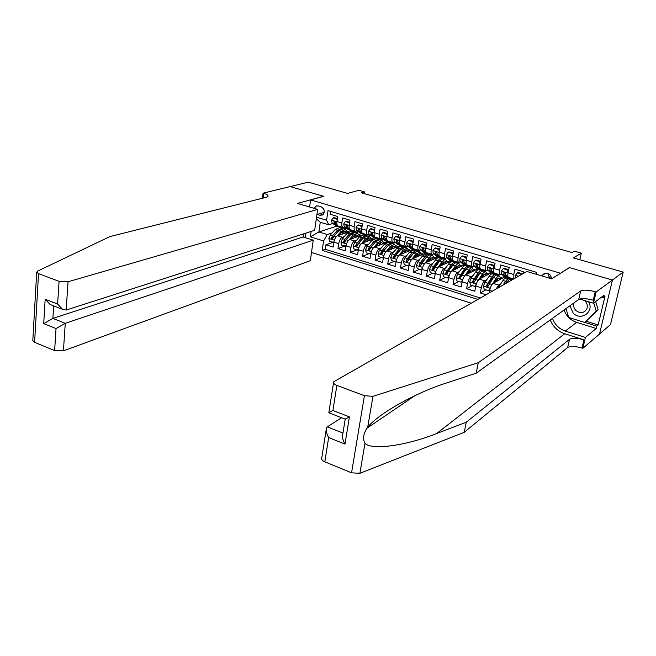 <?xml version="1.0" encoding="UTF-8"?>
<svg xmlns="http://www.w3.org/2000/svg" width="656" height="656" viewBox="0 0 656 656"><rect width="100%" height="100%" fill="white"/><g stroke="black" fill="none" stroke-linecap="round" stroke-linejoin="round"><path stroke-width="0.98" d="M551.384 278.751C551.319 276.119 550.048 274.339 547.58 273.413C545.439 272.896 543.742 273.486 542.479 275.184L542.061 275.987M548.277 273.675C548.326 275.93 549.359 277.578 551.393 278.62M599.527 333.97L610.465 324.63L623.2 272.092L612.376 280.022L569.375 267.55L560.257 273.421M311.502 252.453L471.221 303.17M560.314 273.183L310.591 199.916L323.761 196.333L290.165 186.591L308.238 182.171L347.614 193.413L358.848 190.281L364.646 191.921L361.399 192.839L572.024 252.544L574.336 251.191L581.306 253.159L573.459 257.89L623.2 272.092M523.127 273.577L523.513 271.74L514.911 269.181L513.804 274.495L508.113 272.789C507.629 275.364 507.744 276.906 508.466 277.398L508.63 277.447M508.113 272.789L509.204 267.484L500.7 264.958L499.626 270.247L494.001 268.558C493.533 271.125 493.673 272.658 494.419 273.167L494.591 273.216M494.001 268.558L495.067 263.286L486.662 260.785L485.62 266.049L480.061 264.384C479.61 266.935 479.774 268.468 480.545 268.976L480.725 269.034M480.061 264.384L481.094 259.128L472.787 256.66L471.779 261.9L466.285 260.252C465.85 262.794 466.031 264.327 466.834 264.844L467.015 264.901M466.285 260.252L467.285 255.028L459.085 252.585L458.093 257.8L452.665 256.176C452.246 258.702 452.451 260.227 453.28 260.752L453.468 260.809M452.665 256.176L453.64 250.969L445.539 248.558L444.579 253.749L439.208 252.142C438.807 254.659 439.028 256.184 439.881 256.717L440.078 256.775M439.208 252.142L440.16 246.959L432.148 244.573L431.213 249.739L425.908 248.157C425.523 250.658 425.76 252.183 426.646 252.724L426.843 252.781M425.908 248.157L426.835 242.999L418.913 240.637L418.003 245.787L412.763 244.212C412.386 246.713 412.649 248.23 413.551 248.772L413.756 248.837M412.763 244.212L413.657 239.079L405.826 236.75L404.949 241.867L399.766 240.317C399.406 242.802 399.684 244.319 400.611 244.868L400.824 244.934M399.766 240.317L400.636 235.209L392.895 232.905L392.042 238.005L386.917 236.463C386.573 238.94 386.868 240.457 387.819 241.014L388.032 241.08M386.917 236.463L387.762 231.379L380.111 229.108L379.283 234.176L374.215 232.659C373.879 235.127 374.199 236.636 375.175 237.201L375.388 237.259M374.215 232.659L375.035 227.599L367.467 225.344L366.663 230.395L361.661 228.895C361.333 231.355 361.669 232.864 362.67 233.429L366.63 235.184L369.328 234.651M361.661 228.895L362.456 223.852L354.97 221.63L354.191 226.656L349.238 225.172C348.926 227.616 349.279 229.124 350.304 229.698L350.525 229.764M349.238 225.172L350.009 220.154L342.612 217.956L341.858 222.958C341.555 225.402 341.915 226.902 342.949 227.476L344.843 227.165M348.393 232.052L337.537 235.758C335.765 236.677 334.544 238.8 333.871 242.138L333.141 247.058L325.909 244.803L332.772 242.4M344.211 236.611L342.391 237.242C340.62 238.161 339.406 240.301 338.734 243.638L337.988 248.567L344.761 246.115M337.988 248.567L345.302 250.846L346.056 245.91C346.737 242.556 347.951 240.416 349.705 239.481L360.833 235.545M371.132 238.292L373.518 239.014L362.014 243.245C360.283 244.196 359.07 246.353 358.381 249.723L357.594 254.684L350.206 252.38L356.88 249.87M388.524 241.687L374.453 247.058C372.747 248.017 371.542 250.198 370.837 253.577L370.033 258.562L362.555 256.234L369.131 253.667M400.734 245.475L387.04 250.912C385.359 251.888 384.154 254.077 383.432 257.48L382.604 262.482L375.043 260.129L381.521 257.505M413.214 249.264L399.766 254.807C398.11 255.799 396.913 258.005 396.183 261.424L395.322 266.451L387.68 264.065L394.051 261.391M425.867 253.068L412.64 258.743C411.009 259.76 409.811 261.982 409.065 265.418L408.188 270.469L400.455 268.05L406.72 265.319M438.643 256.931L425.654 262.736C424.055 263.761 422.866 266 422.103 269.452L421.201 274.52L413.378 272.084L419.537 269.288M451.574 260.826L438.831 266.762C437.249 267.812 436.068 270.067 435.297 273.536L434.362 278.628L426.449 276.16L432.493 273.298M464.645 264.778L452.148 270.846C450.598 271.904 449.426 274.183 448.638 277.668L447.679 282.785L439.668 280.284L445.604 277.365M477.863 268.763L465.629 274.971C464.112 276.053 462.947 278.341 462.136 281.842L461.152 286.984L453.05 284.458L458.864 281.473M491.237 272.798L479.265 279.144C477.773 280.243 476.617 282.556 475.797 286.073L474.78 291.239L466.58 288.681L472.279 285.631M486.006 294.741L480.274 292.953L485.85 289.829M499.626 270.247C499.15 272.814 499.282 274.347 500.02 274.856L501.619 274.298M485.62 266.049C485.161 268.607 485.317 270.141 486.08 270.649L487.703 270.116M471.779 261.9C471.336 264.442 471.508 265.975 472.295 266.492L473.952 265.983M476.838 264.548L477.256 264.343M458.093 257.8C457.667 260.334 457.863 261.859 458.683 262.384L460.364 261.9M444.579 253.749C444.161 256.275 444.383 257.8 445.227 258.325L446.933 257.865M430.221 255.053L433.657 253.872M418.003 245.787C417.626 248.288 417.88 249.805 418.774 250.346L420.529 249.928L417.495 251.223M404.949 241.867C404.58 244.36 404.85 245.877 405.769 246.426L407.556 246.025M392.042 238.005C391.689 240.481 391.976 241.998 392.919 242.548L394.723 242.171M397.675 241.031L397.11 240.317L396.158 240.678L396.675 242.515L399.873 245.09L401.316 245.483M379.283 234.176C378.938 236.644 379.25 238.161 380.218 238.718L382.046 238.358M366.663 230.395C366.335 232.855 366.663 234.364 367.655 234.93L369.508 234.586M354.191 226.656C353.879 229.108 354.224 230.617 355.232 231.183L357.102 230.855M316.946 214.356L319.857 215.234L322.276 215.037C325.204 211.995 324.802 209.223 321.079 206.73L318.414 205.943L316.085 206.107L314.224 208.362M305.286 237.677L305.926 233.118M309.599 206.993L310.591 199.916M536.411 274.306L536.813 272.437L328.008 210.642L326.606 220.252L328.713 224.795L332.715 223.516M336.717 226.156L318.865 231.97L327.278 234.553L323.58 240.941L322.203 250.371L477.83 299.398M323.58 240.941L310.378 236.841L311.141 231.445M316.536 217.226L326.606 220.252M504.759 276.881L493.066 283.367C491.606 284.483 490.45 286.811 489.614 290.354L489.089 292.986M510.212 278.529L509.31 279.038M500.585 283.966L498.634 285.073L493.066 283.367M496.625 274.429L495.641 274.962M486.703 279.784L484.768 280.825L479.265 279.144M483.193 270.37L482.119 270.928M472.992 275.643L471.065 276.635L465.629 274.971M468.769 265.426L469.885 266.361L468.753 266.935M459.43 271.543L457.527 272.486L452.148 270.846M456.781 262.4L455.69 262.917M446.039 267.492L444.137 268.394L438.831 266.762M443.94 258.423L442.849 258.915M432.796 263.482L430.91 264.343L425.654 262.736M431.755 254.266L430.041 255.004M419.701 259.514L417.831 260.334L412.64 258.743M419.11 250.42L417.339 251.166M406.761 255.594L404.9 256.373L399.766 254.807M407.729 246.172L400.734 249.436L403.153 250.166L407.163 248.099L408.844 251.059M393.969 251.715L392.116 252.462L387.04 250.912M395.158 242.515L392.321 243.614M388.532 245.082L388.122 245.237M381.316 247.878L379.471 248.591L374.453 247.058M376.282 238.005L374.912 238.505M382.727 238.891L380.021 239.899M375.888 241.441L375.445 241.605M368.811 244.081L366.975 244.77L362.014 243.245M364.096 234.389L362.965 234.791M370.435 235.299L367.86 236.226M363.399 237.825L362.957 237.989M356.446 240.326L354.617 240.982L349.705 239.481M358.274 231.74L355.831 232.585M351.05 234.241L350.632 234.389M352.469 230.912L351.05 231.15M325.909 244.803L325.245 249.288L480.307 297.988M480.274 292.953L481.307 287.779C482.135 284.253 483.283 281.932 484.768 280.825M466.58 288.681L467.58 283.531C468.392 280.022 469.557 277.718 471.065 276.635M453.05 284.458L454.018 279.333C454.813 275.84 455.986 273.56 457.527 272.486M439.668 280.284L440.611 275.184C441.398 271.707 442.57 269.444 444.137 268.394M426.449 276.16L427.359 271.076C428.13 267.623 429.311 265.377 430.91 264.343M413.378 272.084L414.264 267.025C415.018 263.581 416.207 261.35 417.831 260.334M400.455 268.05L401.316 263.015C402.054 259.587 403.251 257.382 404.9 256.373M387.68 264.065L388.516 259.054C389.238 255.643 390.443 253.446 392.116 252.462M375.043 260.129L375.855 255.135C376.569 251.74 377.774 249.559 379.471 248.591M362.555 256.234L363.342 251.264C364.039 247.886 365.253 245.721 366.975 244.77M350.206 252.38L350.968 247.427C351.657 244.073 352.871 241.925 354.617 240.982M330.813 211.47L330.394 214.323L337.709 216.496L336.963 221.49C336.659 223.926 337.036 225.434 338.07 226.008L338.299 226.074M328.713 224.795L320.267 222.245L318.865 231.97L310.378 236.841M346.253 228.214L343.924 228.993M342.243 228.608L337.438 230.215L332.649 235.611L331.378 238.046L332.412 239.046L334.093 236.053L338.455 230.822M332.116 232.937L327.278 234.553M579.822 259.71L581.306 253.159M364.367 193.684L364.646 191.921M325.245 249.288L322.203 250.371M344.121 229.051L346.368 228.304M346.942 230.978L349.041 231.609M356.019 232.642L358.389 231.83M358.971 234.618L361.21 235.291M368.049 236.283L370.542 235.381M380.209 239.957L382.833 238.973M383.432 242.015L385.794 242.728M392.501 243.671L395.265 242.597M395.863 245.779L398.192 246.484M404.932 247.427L407.835 246.254M408.442 249.583L410.738 250.28M421.152 253.437L423.415 254.118M434.01 257.324L436.24 258.005M443.062 258.94L444.497 258.292M447.015 261.26L449.212 261.924M426.646 252.724L431.919 254.315C431.049 253.782 430.82 252.257 431.213 249.739M456.002 262.9L456.994 262.425M460.168 265.245L462.332 265.893M468.95 266.967L470.057 266.418M473.476 269.272L475.6 269.911M482.201 271.01L483.341 270.42M486.932 273.339L489.023 273.978M495.723 275.044L496.772 274.47M500.544 277.463L502.594 278.087M509.4 279.12L510.36 278.57M496.1 288.984L498.634 285.073M513.853 278.866L513.804 274.495M320.267 222.245L316.307 218.842M323.318 208.387L324.121 210.117M337.135 220.309L336.79 218.989L333.141 217.899L331.526 220.26L332.116 223.073L336.651 226.14M340.767 226.82L342.235 227.821L345.04 227.312M337.397 218.604L334.076 217.612L333.141 217.899M337.323 225.279L335.864 224.204L335.224 222.384L334.06 221.416L334.412 223.77L339.472 226.869M340.374 227.263L338.471 226.131M335.2 222.154L334.798 221.613L333.773 221.941M336.79 218.989L337.364 218.809M339.209 235.184L341.341 232.765L344.933 231.199L346.286 232.773M337.077 235.98L341.169 231.347L345.482 229.461L347.434 232.38M333.838 242.359L329.656 241.441L328.853 238.374L330.362 234.905L335.159 229.526L339.496 227.657L341.35 228.214M340.8 233.38L340.808 234.643M333.273 242.556L333.978 241.539M341.169 231.347L338.881 230.65L343.203 228.772L345.064 229.338M344.006 233.552L343.818 231.666M344.375 233.421L343.506 231.183M331.378 238.046L332.412 237.693L339.209 230.305M342.58 231.65L343.047 233.872M569.949 305.778L573.139 313.01C580.888 321.579 594.754 311.584 588.539 301.727M574.156 302.752C573.164 305.54 573.729 308.107 575.853 310.452C580.289 313.748 583.938 313.256 586.808 308.976C587.874 306.147 587.325 303.531 585.16 301.137L584.414 300.481M595.648 301.563L598.116 309.739L584.832 322.473L568.703 317.463L566.005 308.607M593.762 302.99L596.247 311.206L584.832 322.473M598.116 309.739L596.247 311.206M317.66 209.387L68.044 281.777L66.149 310.05L314.667 230.313L317.66 209.387L297.463 203.393L323.58 196.275L290.108 186.575L263.072 193.184L262.433 198.251M303.539 233.88L303.105 236.996L313.256 240.153L310.321 260.686L63.419 350.837L54.628 350.583L34.588 342.334L32.8 340.661L36.703 272.15L37.622 271.117L109.814 236.619L266.402 197.251L268.091 196.251C268.279 195.291 266.82 194.332 263.72 193.372L263.072 193.184M54.628 350.583L56.039 328.558L43.706 323.621L45.174 299.234L57.613 304.04L59.073 281.342L38.54 273.65L34.588 342.334M313.256 240.153L65.264 323.301L63.419 350.837M36.703 272.15L38.54 273.65M59.073 281.342L68.044 281.777M303.105 236.996L52.874 318.406L65.264 323.301L56.039 328.558M43.706 323.621L52.874 318.406L53.669 305.885M45.174 299.234L50.143 304.515L52.103 305.278M57.613 304.04L62.599 309.353L66.149 310.05M550.245 319.948C553 326.729 557.821 331.321 564.709 333.732L583.93 339.841L582.003 348.041L582.856 348.311L599.502 334.084L612.45 280.038L569.597 267.615L551.589 278.816L526.834 271.469L333.666 381.808C333.051 383.071 334.117 384.26 336.864 385.392L364.433 395.716L372.969 396.331L478.314 362.678L580.658 290.985C583.487 289.665 588.342 289.927 595.23 291.764L596.099 292.027L612.45 280.038M478.314 362.678L476.19 373.19L446.416 383.03C417.339 392.083 378.496 413.321 367.713 427.245L366.925 428.261C363.317 434.059 362.67 439.085 364.982 443.341C372.165 450.738 407.597 445.178 436.658 433.534L466.268 422.21L569.531 339.291C572.368 337.742 577.173 337.922 583.93 339.841M341.604 417.749L327.27 426.851L342.957 433.05M466.268 422.21L464.227 432.312L567.637 347.532C570.474 345.942 575.263 346.114 582.003 348.041M595.23 291.764L593.245 300.218C586.374 298.373 581.528 298.119 578.707 299.48L476.19 373.19M336.864 385.392L332.912 410.5L349.427 416.888L344.982 444.096L328.648 437.56L324.827 461.824L351.55 472.828L364.433 395.716M364.982 443.341L359.89 473.304L464.227 432.312M596.099 292.027L593.467 303.211L604.143 295.126L603.569 297.521L601.708 296.971M586.325 321.292L598.157 324.966L604.955 296.463L603.569 297.521M598.157 324.966L596.763 326.122L596.197 328.467L585.414 337.438L582.856 348.311M552.508 318.316C554.755 324.605 559.027 328.861 565.316 331.075L585.414 337.438M593.467 303.211L579.625 299.038M359.89 473.304L351.55 472.828M324.827 461.824C322.162 460.619 321.153 459.29 321.784 457.839L326.147 429.951M596.197 328.467L576.583 322.35C570.441 320.226 566.284 316.102 564.094 309.985M584.881 322.432L596.763 326.122M332.912 410.5L328.836 412.739L333.51 382.825M349.427 416.888L345.138 419.118M344.982 444.096C342.719 439.987 341.981 436.658 342.785 434.116L345.212 419.143L328.836 412.78M328.648 437.56C326.467 433.624 325.745 430.385 326.475 427.835L327.27 426.851M349.41 224.073L349.033 222.646L345.351 221.548L343.711 223.917L344.261 226.73L348.705 229.78M352.928 230.486L354.363 231.486L357.184 230.912M349.689 222.269L346.27 221.252L345.351 221.548M349.607 229.034L348.057 227.878L347.442 226.049L346.253 225.082L346.589 227.435L350.107 230.067L351.567 230.51L350.607 229.789M354.363 231.486L351.567 230.51L353.887 231.207M347.418 225.853L346.983 225.27L345.966 225.607M349.033 222.646L349.656 222.441M361.817 227.878L361.423 226.345L357.692 225.229L356.019 227.607L356.552 230.436L360.898 233.454M365.228 234.2L366.63 235.184M362.12 225.976L358.602 224.926L357.692 225.229M362.038 232.847L360.382 231.584L359.791 229.764L358.578 228.796L358.898 231.142L363.801 234.192M364.703 234.602L364.293 234.479M359.775 229.584L359.308 228.969L358.307 229.313M361.423 226.345L362.096 226.115M374.371 231.724L373.945 230.084L370.173 228.96L368.475 231.338L368.975 234.176L373.223 237.177M377.659 237.948L379.037 238.932L381.251 238.653M374.691 229.731L371.066 228.649L370.173 228.96M374.617 236.709L372.854 235.34L372.288 233.511L371.042 232.552L371.345 234.889L374.715 237.497L376.167 237.915M377.069 238.341L375.289 237.234M372.272 233.356L371.763 232.708L370.779 233.06M373.945 230.084L374.674 229.83M387.065 235.619L386.614 233.864L382.792 232.724L381.07 235.119L381.538 237.956L385.687 240.941M390.238 241.744L391.575 242.72L394.436 241.933M398.036 236.693L398.84 234.676M387.409 233.52L383.678 232.404L382.792 232.724M387.352 240.637L385.457 239.137L384.916 237.308L383.653 236.349L383.94 238.677L387.22 241.269L388.672 241.679M389.574 242.113L387.835 241.014L392.919 242.548M384.908 237.177L384.367 236.488L383.391 236.849M386.614 233.864L387.401 233.577M351.329 238.907L353.453 236.455L356.995 234.856L358.315 236.431M349.205 239.735L353.289 235.028L357.545 233.11L359.447 236.037M346.032 246.09L341.751 245.188L340.948 242.113L342.457 238.62L347.213 233.183L351.501 231.281L353.379 231.847M352.748 237.267L352.731 238.415M345.409 246.32L346.188 245.213M354.273 232.249L353.789 231.97L349.517 233.88L344.769 239.325L343.506 241.777L344.564 242.777L346.237 239.776L350.976 234.323L355.249 232.413L357.135 232.987M355.962 237.267L355.765 235.201M356.372 237.119L355.552 234.856M343.506 241.777L344.515 241.416L351.37 233.897M354.601 235.373L355.019 237.603M363.572 242.679L365.695 240.178L369.189 238.546L370.484 240.137M361.456 243.548L365.548 238.751L369.746 236.791L371.591 239.727M358.356 249.862L353.986 248.977L353.174 245.885L354.683 242.367L359.406 236.882L363.629 234.946L365.548 235.52M364.818 241.211L364.777 242.236M357.684 250.116L358.529 248.927M366.442 235.939L365.95 235.643L361.735 237.595L357.028 243.089L355.765 245.557L356.856 246.558L358.504 243.54L363.211 238.038L367.417 236.086L369.344 236.668M368.041 241.031L367.852 238.776M368.5 240.867L367.729 238.579M355.765 245.557L356.766 245.188L363.67 237.538M366.753 239.153L367.114 241.375M375.954 246.484L378.077 243.942L381.521 242.285L382.776 243.884M373.838 247.419L377.946 242.515L382.079 240.522L383.875 243.466M370.82 253.683L370.091 253.962L366.351 252.806L365.548 249.698L367.057 246.164L371.731 240.629L375.896 238.653L377.848 239.243M377.011 245.221L376.954 246.107M370.091 253.962L371.017 252.683M378.742 239.67L378.241 239.358L374.084 241.342L369.418 246.886L368.155 249.378L369.279 250.371L370.919 247.345L375.576 241.793L379.726 239.809L381.685 240.399M380.25 244.844L380.07 242.4M380.759 244.655L380.037 242.343M368.155 249.378L369.148 249.001L376.101 241.219M379.037 242.974L379.348 245.188M388.475 250.338L390.599 247.755L393.985 246.066L395.215 247.665M386.359 251.338L390.476 246.32L394.551 244.286L396.29 247.238M383.424 257.537L382.637 257.857L378.856 256.685L378.053 253.56L379.562 250.002L384.195 244.409L388.295 242.4L390.279 242.999M389.328 249.305L389.262 250.026M382.637 257.857L383.645 256.48M391.181 243.433L390.673 243.114L386.581 245.131L381.956 250.731L380.693 253.232L381.849 254.225L383.465 251.199L388.09 245.59L392.173 243.573L394.166 244.171M392.6 248.706L392.444 246.172M393.149 248.485L392.485 246.156M380.693 253.232L381.669 252.855L388.664 244.95M391.452 246.853L391.714 249.059M399.898 239.547L399.422 237.693L395.56 236.537L393.813 238.94L394.248 241.785L398.29 244.745M402.956 245.574L404.26 246.549L405.925 246.476M399.422 237.693L400.267 237.365L396.429 236.209L395.56 236.537M402.226 245.934L400.422 244.762M400.34 244.696L398.217 242.974L397.7 241.146L396.404 240.194L396.158 240.678M401.144 254.241L403.26 251.609L406.597 249.887L407.786 251.494M398.996 255.323L403.153 250.166M401.316 263.015L391.509 260.604L390.697 257.464L392.206 253.88L396.798 248.239L400.841 246.189L402.858 246.795M401.759 253.47L401.702 254.003M395.33 261.785L396.413 260.325M405.08 252.617L404.965 250.067M403.76 247.255L403.235 246.91L399.209 248.968L394.625 254.618L393.379 257.144L394.559 258.128L396.158 255.094L400.734 249.436M405.679 252.363L405.072 250.018M393.379 257.144L394.33 256.75L399.315 250.403L401.365 248.722M404.006 250.789L404.211 252.97M412.886 243.532L412.378 241.564L408.475 240.399L406.695 242.802L407.097 245.656L411.033 248.591M415.814 249.452L417.085 250.42L418.725 250.33M412.378 241.564L413.231 241.228L409.328 240.063L408.475 240.399M415.018 249.797L411.115 246.861L410.623 245.024L409.295 244.081L409.557 246.394L412.665 248.944L414.1 249.329M410.623 244.959L410 244.18L409.065 244.557M413.944 258.185L416.068 255.504L419.348 253.749L420.504 255.373M411.755 259.391L415.97 254.061L419.914 251.953L421.537 254.93M409.09 265.295L408.171 265.762L404.301 264.565L403.489 261.408L404.998 257.8L409.541 252.109L413.518 250.018L415.576 250.641M408.171 265.762L409.336 264.212M416.478 251.109L415.945 250.756L411.984 252.847L407.45 258.554L406.195 261.096L407.417 262.072L408.991 259.03L413.526 253.314L417.478 251.215L419.545 251.838M417.7 256.578L417.626 254.02M418.356 256.291L417.798 253.921M406.195 261.096L414.198 252.544M416.699 254.782L416.847 256.939M426.015 247.558L425.49 245.475L421.537 244.294L419.733 246.713L420.094 249.567L423.924 252.486M428.827 253.38L430.057 254.331L431.664 254.233M425.49 245.475L426.318 245.131L422.374 243.95L421.537 244.294M427.95 253.7L424.161 250.789L423.694 248.952L422.341 248.017L422.587 250.313L425.605 252.855L427.04 253.216M423.694 248.911L423.038 248.091L422.12 248.476M426.9 262.179L429.016 259.44L432.238 257.652L433.362 259.284M424.58 263.622L428.942 257.997C430.418 256.135 431.714 255.422 432.812 255.848L434.379 258.833M422.161 269.181L421.152 269.788L417.241 268.575L416.429 265.401L417.938 261.769L422.439 256.02L426.343 253.897L428.442 254.528M421.152 269.788L422.407 268.14M429.336 255.012L428.803 254.635C427.687 254.208 426.384 254.913 424.899 256.775L420.414 262.531L419.168 265.09L420.422 266.057L421.98 263.015L426.466 257.242C427.95 255.389 429.245 254.676 430.352 255.11L432.452 255.742M430.451 260.588L430.434 258.021M431.164 260.268L430.664 257.874M419.168 265.09L427.179 256.414M429.524 258.833L429.614 260.965M439.307 251.625L438.749 249.436L434.756 248.239L432.919 250.666L433.247 253.528L436.962 256.422M441.988 257.349L443.185 258.3L444.752 258.185M438.749 249.436L439.569 249.083L435.576 247.894L434.756 248.239M439.569 249.083L439.684 249.551M441.037 257.652L437.355 254.766L436.921 252.929L435.535 252.002L435.764 254.282L438.692 256.799L440.119 257.152M436.921 252.921L436.232 252.052L435.322 252.445M437.265 268.353L442.054 261.982C443.513 260.104 444.784 259.374 445.859 259.792L447.359 262.785M440.004 266.221L442.111 263.425L445.285 261.605L446.367 263.253M435.379 273.109L434.288 273.855L430.328 272.634L429.516 269.436L431.025 265.787L435.477 259.981C436.945 258.111 438.233 257.39 439.315 257.816L441.447 258.456M434.288 273.855L435.625 272.117M442.341 258.964L441.8 258.562C440.717 258.144 439.438 258.866 437.97 260.735L433.534 266.557L432.288 269.132L433.575 270.092L435.117 267.041L439.553 261.219C441.012 259.341 442.292 258.62 443.366 259.038L445.506 259.686M443.349 264.655L443.374 262.097M444.12 264.302L443.677 261.883M432.288 269.132L433.198 268.706L438.036 262.187L440.307 260.325M442.497 262.958L442.529 265.04M452.747 255.75L452.164 253.437L448.122 252.232L446.252 254.667L446.556 257.529L450.155 260.399M455.297 261.367L456.461 262.302L457.986 262.179M452.164 253.437L452.968 253.077L448.934 251.879L448.122 252.232M452.968 253.077L453.132 253.724M454.272 261.646L450.705 258.784L450.303 256.947L448.884 256.029L449.098 258.3L451.935 260.801L453.353 261.129M450.303 256.972L449.573 256.053L448.688 256.463M450.336 272.912L455.321 266.008C456.765 264.106 458.011 263.368 459.052 263.778L460.496 266.787M453.255 270.305L455.362 267.459L458.47 265.606L459.52 267.263M448.761 277.086L447.572 277.972L443.571 276.734L442.759 273.527L444.268 269.846L448.663 263.983C450.123 262.097 451.377 261.367 452.435 261.777L454.608 262.433M452.747 264.671L452.886 265.106M447.572 277.972L448.999 276.143M455.502 262.958L454.944 262.539C453.895 262.121 452.64 262.859 451.189 264.753L445.563 273.216L446.892 274.167L448.401 271.117L452.788 265.237C454.239 263.343 455.485 262.605 456.535 263.015L458.716 263.679M456.387 268.788L456.461 266.238M457.216 268.386L456.838 265.934M445.563 273.216L446.457 272.789L451.238 266.205L453.575 264.294M455.6 267.148L455.592 269.173M466.35 259.915L465.744 257.496L461.652 256.275L459.749 258.71L460.012 261.588L463.497 264.425M467.662 265.688L471.377 266.213M465.744 257.496L466.523 257.127L462.439 255.906L461.652 256.275M466.523 257.127L466.728 257.939M467.326 265.582L464.218 262.851L463.841 261.014L462.39 260.104L462.587 262.359L465.325 264.844L466.744 265.147M463.833 261.072L463.079 260.104L462.201 260.522M463.612 277.48L468.737 270.083C470.172 268.165 471.385 267.41 472.402 267.812L473.771 270.838M466.654 274.446L468.769 271.535L471.82 269.649L472.828 271.322M462.3 281.104L461.012 282.137L456.97 280.883L456.158 277.66L457.658 273.954L462.013 268.042C463.448 266.131 464.678 265.385 465.711 265.787L467.917 266.459M466.006 268.771L466.162 269.321M461.012 282.137L462.537 280.219M468.81 267L468.245 266.557C467.228 266.147 465.998 266.902 464.563 268.812L458.995 277.357L460.356 278.292L461.84 275.241L466.178 269.304C467.613 267.394 468.835 266.639 469.852 267.041L472.074 267.714M469.573 272.97L469.696 270.452M470.459 272.519L470.155 270.051M460.496 278.111L459.864 276.914L460.266 276.201L464.596 270.264L466.99 268.312M468.851 271.42L468.794 273.363M480.11 264.13L479.479 261.596L475.338 260.358L473.452 262.744L473.632 265.688L476.994 268.501M482.398 269.534L483.472 270.461L484.923 270.297M479.479 261.596L480.241 261.219L476.108 259.981L475.338 260.358M480.241 261.219L480.487 262.203M481.209 269.772L477.888 266.967L477.535 265.122L476.051 264.237L476.24 266.467L479.241 269.181L480.282 269.214M477.527 265.229L476.732 264.204L475.887 264.63M477.084 282.088L482.316 274.2C483.726 272.273 484.923 271.502 485.907 271.896L487.211 274.938M480.217 278.644L482.332 275.659L485.317 273.741L486.285 275.422M476.002 285.171L474.616 286.352L470.516 285.081L469.704 281.842L471.213 278.111L475.51 272.133C476.928 270.215 478.134 269.452 479.134 269.846L481.381 270.526M479.421 272.921L479.585 273.618M474.616 286.352L476.231 284.335M482.267 271.1L481.701 270.625C480.709 270.223 479.503 270.994 478.093 272.921L472.582 281.539L473.985 282.457L479.725 273.413C481.135 271.486 482.34 270.715 483.324 271.117L485.588 271.797M482.898 277.217L483.07 274.741M483.857 276.709L483.611 274.224M474.108 282.301L473.435 281.088L473.829 280.366L478.109 274.38L480.553 272.379M482.25 275.782L482.144 277.619M494.034 268.402L493.378 265.746L489.187 264.491L487.228 266.951L487.408 269.837L490.647 272.625M496.182 273.7L497.223 274.61L498.634 274.438M493.378 265.746L494.124 265.36L489.942 264.114L489.187 264.491M494.124 265.36L494.411 266.525M494.911 273.913L491.713 271.133L491.393 269.288L489.876 268.419L490.048 270.633L492.582 273.068L493.984 273.322M491.385 269.436L490.557 268.353L489.72 268.788M490.729 286.754L496.051 278.374C497.445 276.422 498.617 275.635 499.569 276.02L500.799 279.079M493.935 282.892L496.051 279.833L498.97 277.882L499.897 279.579M489.868 289.288L488.376 290.616L484.235 289.329L483.415 286.073L484.923 282.318L489.163 276.283C490.565 274.339 491.746 273.56 492.713 273.954L495.001 274.643M492.992 277.135L493.148 277.988M488.376 290.616L490.089 288.509M495.887 275.241L495.313 274.733C494.353 274.347 493.173 275.126 491.779 277.078L486.326 285.778L487.769 286.68L493.435 277.578C494.829 275.627 496.002 274.848 496.961 275.233L499.257 275.93M496.379 281.531L496.592 279.12M497.404 280.965L497.232 278.456M487.875 286.533L487.162 285.319L487.556 284.589L491.779 278.538L494.28 276.496M495.78 280.227L495.641 281.941M508.129 272.724L507.441 269.944L503.201 268.681L501.209 271.149L501.356 274.036L504.464 276.799M510.13 277.906L511.131 278.808L512.5 278.62M507.441 269.944L508.17 269.55L503.939 268.288L503.201 268.681M508.17 269.55L508.507 270.895M508.777 278.095L505.71 275.348L505.423 273.503L503.865 272.65L504.021 274.839L506.801 277.496L507.851 277.48M505.407 273.7L504.546 272.552L503.726 272.994M498.101 287.845L502.98 280.481C504.366 278.513 505.522 277.726 506.457 278.103L508.785 278.808M506.711 281.408L506.85 282.449M506.391 283.121L507.301 281.793C508.679 279.817 509.827 279.021 510.745 279.399L512.164 279.825M509.663 279.44L509.081 278.898C508.162 278.521 507.006 279.317 505.628 281.285L503.078 285.007M504.702 284.081L508.154 280.678M521.725 274.38L517.387 272.912L515.354 275.389L515.313 278.037M521.676 274.192L522.389 273.79L518.101 272.511L517.387 272.912M543.316 274.684L543.455 274.134M342.391 237.242L337.537 235.758M338.734 243.638L333.871 242.138M492.262 291.174L489.614 290.354M481.307 287.779L475.797 286.073M467.58 283.531L462.136 281.842M454.018 279.333L448.638 277.668M440.611 275.184L435.297 273.536M427.359 271.076L422.103 269.452M414.264 267.025L409.065 265.418M388.516 259.054L383.432 257.48M375.855 255.135L370.837 253.577M363.342 251.264L358.381 249.723M350.968 247.427L346.056 245.91M341.858 222.958L336.963 221.49M324.187 212.355L317.201 214.438M323.334 214.192L319.857 215.234M336.922 221.81L331.567 220.203M338.012 226.418L335.724 225.73M341.743 227.542L339.455 226.853M334.412 223.77L332.116 223.073M337.036 224.557L335.864 224.204M328.869 238.456L334.355 240.145M335.159 229.526L337.438 230.215M334.093 236.053L336.233 236.709M330.362 234.905L332.649 235.611M263.13 198.079L263.72 193.372M436.658 433.534L564.709 333.732M569.531 339.291L567.637 347.532M578.707 299.48L580.658 290.985M372.969 396.331L367.713 427.245M576.583 322.35L565.316 331.075M349.197 225.492L343.752 223.852M350.107 230.067L347.803 229.37M346.589 227.435L344.261 226.73M349.295 228.247L348.057 227.878M361.612 229.215L356.069 227.55M362.342 233.757L360.005 233.052M366.163 234.914L363.818 234.208M358.898 231.142L356.552 230.436M361.686 231.978L360.382 231.584M374.174 232.978L368.516 231.281M374.715 237.497L372.354 236.783M378.578 238.661L376.208 237.939M371.345 234.889L368.975 234.176M374.223 235.758L372.854 235.34M386.868 236.783L381.12 235.061M387.22 241.269L384.834 240.547M391.124 242.449L388.729 241.728M383.94 238.677L381.538 237.956M386.901 239.571L385.457 239.137M340.964 242.187L346.54 243.909M350.976 234.323L353.289 235.028M347.213 233.183L349.517 233.88M346.237 239.776L348.41 240.44M342.457 238.62L344.769 239.325M353.199 245.959L358.865 247.714M363.211 238.038L365.548 238.751M359.406 236.882L361.735 237.595M358.504 243.54L360.734 244.221M354.683 242.367L357.028 243.089M365.564 249.78L371.329 251.56M375.576 241.793L377.946 242.515M371.731 240.629L374.084 241.342M370.919 247.345L373.19 248.042M367.057 246.164L369.418 246.886M378.069 253.634L383.94 255.446M388.09 245.59L390.476 246.32M384.195 244.409L386.581 245.131M383.465 251.199L385.794 251.912M379.562 250.002L381.956 250.731M399.717 240.637L393.854 238.882M399.873 245.09L397.454 244.36M403.817 246.279L401.398 245.549M396.675 242.515L394.248 241.785M399.725 243.433L398.217 242.974M390.722 257.537L396.691 259.382M396.798 248.239L399.209 248.968M396.158 255.094L398.536 255.815M392.206 253.88L394.625 254.618M412.714 244.532L406.745 242.745M412.665 248.944L410.221 248.214M416.658 250.149L414.207 249.411M409.557 246.394L407.097 245.656M412.698 247.337L411.115 246.861M403.514 261.49L409.582 263.359M413.526 253.314L415.97 254.061M409.541 252.109L411.984 252.847M408.991 259.03L411.419 259.776M404.998 257.8L407.45 258.554M425.859 248.476L419.774 246.656M425.605 252.855L423.136 252.109M429.647 254.069L427.163 253.323M422.587 250.313L420.094 249.567M425.818 251.289L424.161 250.789M416.453 265.483L422.628 267.386M426.466 257.242L428.942 257.997M422.439 256.02L424.899 256.775M421.98 263.015L424.457 263.769M417.938 261.769L420.414 262.531M439.159 252.462L432.96 250.608M438.692 256.799L436.191 256.045M442.784 258.038L440.274 257.283M435.764 254.282L433.247 253.528M439.085 255.282L437.355 254.766M429.541 269.518L435.83 271.461M439.553 261.219L442.054 261.982M435.477 259.981L437.97 260.735M435.117 267.041L437.626 267.812M431.025 265.787L433.534 266.557M452.607 256.496L446.301 254.61M451.935 260.801L449.401 260.038M456.068 262.047L453.534 261.285M449.098 258.3L446.556 257.529M452.517 259.325L450.705 258.784M442.775 273.601L449.18 275.577M452.788 265.237L455.321 266.008M448.663 263.983L451.189 264.753M448.401 271.117L450.943 271.896M444.268 269.846L446.802 270.625M466.227 260.58L459.799 258.653M465.325 264.844L462.767 264.073M469.507 266.106L466.941 265.327M462.587 262.359L460.012 261.588M466.104 263.417L464.218 262.851M456.174 277.742L462.685 279.751M466.178 269.304L468.737 270.083M462.013 268.042L464.563 268.812M461.84 275.241L464.415 276.028M457.658 273.954L460.225 274.741M459.864 276.914L458.995 277.357M480.003 264.712L473.452 262.744M478.872 268.927L476.289 268.148M483.111 270.206L480.512 269.427M476.24 266.467L473.632 265.688M479.856 267.558L477.888 266.967M469.729 281.924L476.346 283.966M479.725 273.413L482.316 274.2M475.51 272.133L478.093 272.921M475.444 279.415L478.044 280.21M471.213 278.111L473.804 278.907M473.435 281.088L472.582 281.539M493.943 268.894L487.277 266.894M492.582 273.068L489.966 272.281M496.871 274.364L494.239 273.568M490.048 270.633L487.408 269.837M493.763 271.748L491.713 271.133M483.439 286.155L490.18 288.23M493.435 277.578L496.051 278.374M489.163 276.283L491.779 277.078M489.204 283.63L491.836 284.442M484.923 282.318L487.547 283.121M487.162 285.319L486.326 285.778M508.047 273.117L501.258 271.084M506.457 277.258L503.808 276.455M510.786 278.562L508.129 277.759M504.021 274.839L501.356 274.036M507.842 275.987L505.71 275.348M507.301 281.793L508.228 282.072M502.98 280.481L505.628 281.285M498.798 286.574L499.79 286.877M518.453 276.242L515.411 275.331M544.136 273.7L544.685 273.864M545.735 273.232L542.479 275.184M342.949 227.476L338.07 226.008M355.232 231.183L350.304 229.698M367.655 234.93L362.67 233.429M380.218 238.718L375.175 237.201M405.769 246.426L400.611 244.868M418.774 250.346L413.551 248.772M445.227 258.325L439.881 256.717M458.683 262.384L453.28 260.752M472.295 266.492L466.834 264.844M486.08 270.649L480.545 268.976M500.02 274.856L494.419 273.167M513.673 278.972L508.466 277.398M317.102 205.82L316.085 206.107M336.225 226.008L338.504 226.697M339.947 227.132L342.235 227.821M62.599 309.353L50.143 304.515M366.925 428.261L414.854 395.683M348.287 229.649L350.591 230.346M360.48 233.331L362.817 234.036M372.813 237.054L375.175 237.767M376.667 238.218L379.037 238.932M385.285 240.818L387.671 241.539M389.18 241.998L391.575 242.72M397.897 244.622L400.316 245.352M401.841 245.811L404.26 246.549M406.786 247.984L404.752 247.369M410.656 248.476L413.091 249.214M414.641 249.682L417.085 250.42M423.555 252.371L426.023 253.118M427.581 253.585L430.057 254.331M436.601 256.307L439.102 257.062M440.676 257.537L443.185 258.3M449.803 260.293L452.328 261.055M453.927 261.539L456.461 262.302M463.152 264.327L465.711 265.098M476.658 268.402L479.241 269.181M480.881 269.673L483.472 270.461M476.477 264.024L476.051 264.237M490.327 272.527L492.943 273.314M494.599 273.814L497.223 274.61M490.327 268.181L489.876 268.419M504.152 276.701L506.801 277.496M508.474 278.005L511.131 278.808M504.349 272.388L503.865 272.65"/></g></svg>
